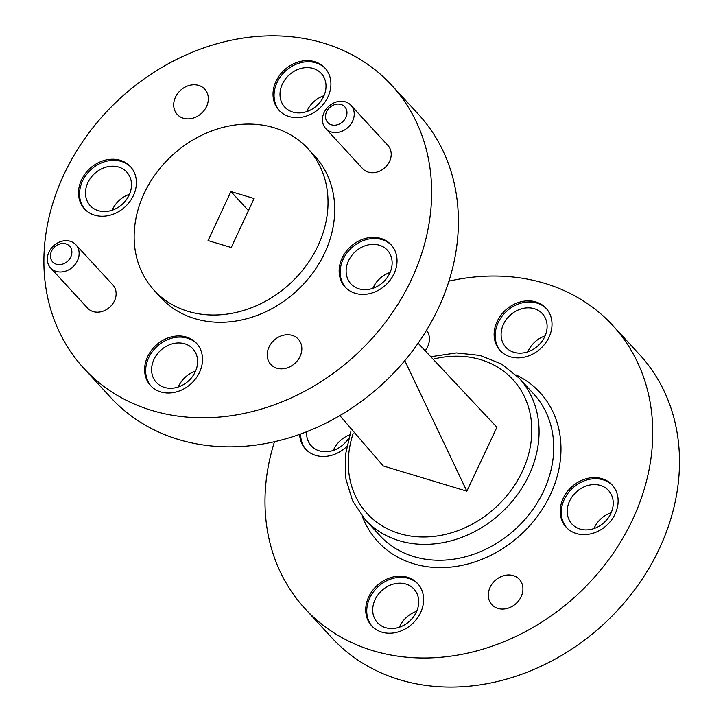 <?xml version="1.0" encoding="UTF-8"?>
<svg xmlns="http://www.w3.org/2000/svg" width="723" height="723" viewBox="0 0 723 723"><rect width="100%" height="100%" fill="white"/><g stroke="black" fill="none" stroke-linecap="round" stroke-linejoin="round"><path stroke-width="1.08" d="M313.186 68.468A24.817 20.669 -42.6 0 0 285.233 79.286A24.817 20.669 -42.6 0 0 284.754 107.076A24.817 20.669 -42.6 0 0 317.008 105.477A24.817 20.669 -42.6 0 0 321.274 73.466A24.817 20.669 -42.6 0 0 313.186 68.468M323.985 95.707A24.817 20.669 -42.6 0 0 306.706 111.622M184.781 343.823A24.817 20.669 -42.6 0 0 156.828 354.632A24.817 20.669 -42.6 0 0 156.358 382.422A24.817 20.669 -42.6 0 0 188.613 380.831A24.817 20.669 -42.6 0 0 192.869 348.82A24.817 20.669 -42.6 0 0 184.781 343.823M195.59 371.062A24.817 20.669 -42.6 0 0 178.301 386.968M379.304 245.214A24.817 20.669 -42.6 0 0 351.351 256.032A24.817 20.669 -42.6 0 0 350.872 283.823A24.817 20.669 -42.6 0 0 383.127 282.223A24.817 20.669 -42.6 0 0 387.392 250.212A24.817 20.669 -42.6 0 0 379.304 245.214M390.104 272.463A24.817 20.669 -42.6 0 0 372.824 288.369M118.662 167.067A24.817 20.669 -42.6 0 0 90.709 177.885A24.817 20.669 -42.6 0 0 90.239 205.675A24.817 20.669 -42.6 0 0 122.494 204.076A24.817 20.669 -42.6 0 0 126.751 172.065A24.817 20.669 -42.6 0 0 118.662 167.067M129.471 194.315A24.817 20.669 -42.6 0 0 112.182 210.221M83.904 368.414L110.655 397.478A209.11 174.171 -42.6 0 0 382.467 384.03A209.11 174.171 -42.6 0 0 418.382 114.261L391.631 85.197A209.11 174.171 -42.6 0 0 323.443 43.073A209.11 174.171 -42.6 0 0 87.908 134.234A209.11 174.171 -42.6 0 0 83.904 368.414A209.11 174.171 -42.6 0 0 355.716 354.966A209.11 174.171 -42.6 0 0 391.631 85.197M325.712 128.513L362.702 168.703A17.144 14.279 -42.6 0 0 384.988 167.6A17.144 14.279 -42.6 0 0 387.935 145.477L350.944 105.287A17.144 14.279 137.4 0 1 347.998 127.411A17.144 14.279 137.4 0 1 325.712 128.513A17.144 14.279 137.4 0 1 326.037 109.309A17.144 14.279 137.4 0 1 345.35 101.835A17.144 14.279 137.4 0 1 350.944 105.287M50.619 267.953L87.61 308.143A17.144 14.279 -42.6 0 0 109.896 307.04A17.144 14.279 -42.6 0 0 112.842 284.916L75.852 244.726A17.144 14.279 137.4 0 1 72.906 266.85A17.144 14.279 137.4 0 1 50.619 267.953A17.144 14.279 137.4 0 1 50.944 248.748A17.144 14.279 137.4 0 1 70.267 241.274A17.144 14.279 137.4 0 1 75.852 244.726M120.244 160.298A31.225 26.01 -42.6 0 0 85.07 173.909A31.225 26.01 -42.6 0 0 84.474 208.884A31.225 26.01 -42.6 0 0 125.07 206.868A31.225 26.01 -42.6 0 0 130.429 166.588A31.225 26.01 -42.6 0 0 120.244 160.298M380.885 238.445A31.225 26.01 -42.6 0 0 345.711 252.056A31.225 26.01 -42.6 0 0 345.115 287.031A31.225 26.01 -42.6 0 0 385.702 285.025A31.225 26.01 -42.6 0 0 391.062 244.736A31.225 26.01 -42.6 0 0 380.885 238.445M186.362 337.045A31.225 26.01 -42.6 0 0 151.188 350.664A31.225 26.01 -42.6 0 0 150.592 385.63A31.225 26.01 -42.6 0 0 191.188 383.624A31.225 26.01 -42.6 0 0 196.548 343.335A31.225 26.01 -42.6 0 0 186.362 337.045M314.767 61.699A31.225 26.01 -42.6 0 0 279.593 75.309A31.225 26.01 -42.6 0 0 278.997 110.276A31.225 26.01 -42.6 0 0 319.584 108.269A31.225 26.01 -42.6 0 0 324.943 67.989A31.225 26.01 -42.6 0 0 314.767 61.699M198.671 85.413A18.681 15.563 -42.6 0 0 177.632 93.556A18.681 15.563 -42.6 0 0 177.271 114.478A18.681 15.563 -42.6 0 0 201.554 113.276A18.681 15.563 -42.6 0 0 204.763 89.173A18.681 15.563 -42.6 0 0 198.671 85.413M292.173 335.382A18.681 15.563 -42.6 0 0 271.134 343.524A18.681 15.563 -42.6 0 0 270.782 364.446A18.681 15.563 -42.6 0 0 295.056 363.244A18.681 15.563 -42.6 0 0 298.265 339.141A18.681 15.563 -42.6 0 0 292.173 335.382M154.153 290.348L160.84 297.614A104.555 87.085 -42.6 0 0 296.746 290.89A104.555 87.085 -42.6 0 0 314.704 156.005L308.016 148.739A104.555 87.085 -42.6 0 0 273.918 127.682A104.555 87.085 -42.6 0 0 156.15 173.258A104.555 87.085 -42.6 0 0 154.153 290.348A104.555 87.085 -42.6 0 0 290.059 283.624A104.555 87.085 -42.6 0 0 308.016 148.739M254.098 198.518L230.908 191.568L208.061 240.56L231.252 247.519L254.098 198.518M325.458 68.558A31.225 26.01 -42.6 0 0 315.806 62.829A31.225 26.01 -42.6 0 0 280.913 76.078A31.225 26.01 -42.6 0 0 279.521 110.836M197.063 343.913A31.225 26.01 -42.6 0 0 187.411 338.183A31.225 26.01 -42.6 0 0 152.508 351.423A31.225 26.01 -42.6 0 0 151.125 386.19M391.577 245.314A31.225 26.01 -42.6 0 0 381.925 239.584A31.225 26.01 -42.6 0 0 347.031 252.824A31.225 26.01 -42.6 0 0 345.639 287.591M130.944 167.167A31.225 26.01 -42.6 0 0 121.292 161.428A31.225 26.01 -42.6 0 0 86.389 174.677A31.225 26.01 -42.6 0 0 85.007 209.435M65.892 243.904A11.568 9.634 -42.6 0 0 50.447 256.656A11.568 9.634 -42.6 0 0 67.112 261.654A11.568 9.634 -42.6 0 0 65.892 243.904M340.976 104.464A11.568 9.634 -42.6 0 0 325.531 117.216A11.568 9.634 -42.6 0 0 342.196 122.214A11.568 9.634 -42.6 0 0 340.976 104.464M248.459 210.628L230.908 191.568M418.12 343.226L496.9 427.257L466.841 491.188L383.217 465.946L339.846 415.598M404.952 360.994L466.841 491.188M545.079 335.933A24.817 20.669 -42.6 0 0 527.799 351.848M513.945 352.3A24.817 20.669 -42.6 0 0 541.889 341.482A24.817 20.669 -42.6 0 0 542.367 313.692A24.817 20.669 -42.6 0 0 534.279 308.694A24.817 20.669 -42.6 0 0 506.326 319.512A24.817 20.669 -42.6 0 0 505.847 347.302A24.817 20.669 -42.6 0 0 513.945 352.3M416.683 611.287A24.817 20.669 -42.6 0 0 399.394 627.193M385.54 627.645A24.817 20.669 -42.6 0 0 413.493 616.836A24.817 20.669 -42.6 0 0 413.972 589.046A24.817 20.669 -42.6 0 0 405.874 584.039A24.817 20.669 -42.6 0 0 377.93 594.857A24.817 20.669 -42.6 0 0 377.451 622.648A24.817 20.669 -42.6 0 0 385.54 627.645M611.197 512.688A24.817 20.669 -42.6 0 0 593.917 528.594M580.063 529.046A24.817 20.669 -42.6 0 0 608.007 518.228A24.817 20.669 -42.6 0 0 608.486 490.438A24.817 20.669 -42.6 0 0 600.397 485.44A24.817 20.669 -42.6 0 0 572.444 496.258A24.817 20.669 -42.6 0 0 571.965 524.048A24.817 20.669 -42.6 0 0 580.063 529.046M349.67 434.857A24.817 20.669 -42.6 0 0 333.276 450.447M306.633 431.776A24.817 20.669 -42.6 0 0 311.333 445.901A24.817 20.669 -42.6 0 0 319.421 450.899A24.817 20.669 -42.6 0 0 348.658 438.183M274.478 441.717A209.11 174.171 -42.6 0 0 304.998 608.639A209.11 174.171 -42.6 0 0 576.809 595.192A209.11 174.171 -42.6 0 0 612.724 325.422A209.11 174.171 -42.6 0 0 544.536 283.299A209.11 174.171 -42.6 0 0 448.902 281.193M304.998 608.639L331.749 637.704A209.11 174.171 -42.6 0 0 603.56 624.256A209.11 174.171 -42.6 0 0 639.475 354.487L612.724 325.422M381.871 632.146A31.225 26.01 137.4 0 1 371.685 625.856A31.225 26.01 137.4 0 1 377.054 585.576A31.225 26.01 137.4 0 1 417.641 583.56A31.225 26.01 137.4 0 1 417.044 618.536A31.225 26.01 137.4 0 1 381.871 632.146M576.385 533.547A31.225 26.01 137.4 0 1 566.208 527.257A31.225 26.01 137.4 0 1 571.568 486.977A31.225 26.01 137.4 0 1 612.155 484.961A31.225 26.01 137.4 0 1 611.559 519.936A31.225 26.01 137.4 0 1 576.385 533.547M510.266 356.791A31.225 26.01 137.4 0 1 500.09 350.501A31.225 26.01 137.4 0 1 505.449 310.221A31.225 26.01 137.4 0 1 546.037 308.215A31.225 26.01 137.4 0 1 545.44 343.181A31.225 26.01 137.4 0 1 510.266 356.791M346.624 446.66A31.225 26.01 137.4 0 1 315.752 455.4A31.225 26.01 137.4 0 1 305.567 449.11A31.225 26.01 137.4 0 1 299.629 434.396M425.449 350.393A18.681 15.563 -42.6 0 0 426.561 330.239M513.267 575.607A18.681 15.563 -42.6 0 0 492.227 583.75A18.681 15.563 -42.6 0 0 491.875 604.672A18.681 15.563 -42.6 0 0 516.15 603.47A18.681 15.563 -42.6 0 0 519.358 579.367A18.681 15.563 -42.6 0 0 513.267 575.607M306.1 449.661A31.225 26.01 137.4 0 1 300.641 434.035M566.742 527.817A31.225 26.01 137.4 0 1 572.616 488.106A31.225 26.01 137.4 0 1 612.67 485.54M372.218 626.416A31.225 26.01 137.4 0 1 378.093 586.705A31.225 26.01 137.4 0 1 418.156 584.139M500.623 351.062A31.225 26.01 137.4 0 1 506.498 311.36A31.225 26.01 137.4 0 1 546.552 308.784M372.887 288.35A104.555 87.085 -42.6 0 0 373.068 287.808M433.972 358.951A98.979 82.44 137.4 0 1 530.067 447.908A98.979 82.44 137.4 0 1 399.503 533.565A98.979 82.44 137.4 0 1 353.122 433.565M362.286 516.294A110.131 91.731 -42.6 0 0 520.985 534.532A110.131 91.731 -42.6 0 0 515.951 374.866M533.71 393.963A104.555 87.085 137.4 0 1 515.752 528.838A104.555 87.085 137.4 0 1 379.846 535.571L365.214 519.674A104.555 87.085 -42.6 0 0 399.304 540.741A104.555 87.085 -42.6 0 0 517.072 495.156A104.555 87.085 -42.6 0 0 519.078 378.066L533.71 393.963M374.722 284.726L373.719 288.052M519.078 378.066L501.536 364.003L480.162 355.436L456.358 352.923L431.658 356.602M350.989 430.98L345.332 455.246L345.901 479.123L352.67 501.066L365.214 519.674"/></g></svg>
